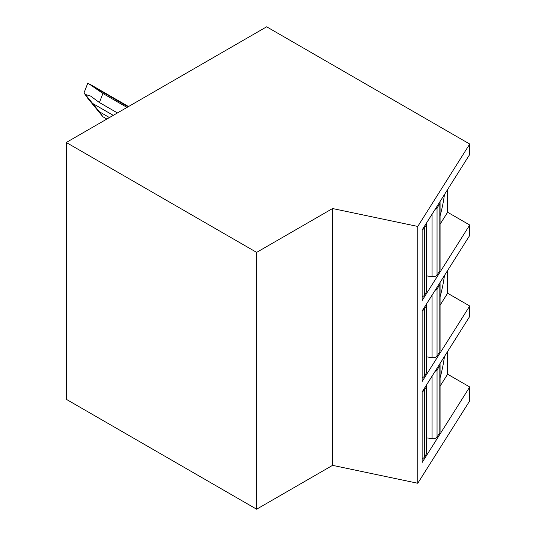 <?xml version="1.0" encoding="UTF-8"?>
<svg xmlns="http://www.w3.org/2000/svg" width="536" height="536" viewBox="0 0 536 536"><rect width="100%" height="100%" fill="white"/><g stroke="black" fill="none" stroke-linecap="round" stroke-linejoin="round"><path stroke-width="0.8" d="M469.724 386.979L422.133 462.461L422.133 391.896L469.724 316.414L469.724 306.002L422.133 381.485L422.133 310.913L469.724 235.431L469.724 225.02L422.133 300.502L422.133 229.937L469.724 154.455L469.724 144.043L266.647 26.8L66.276 142.482L66.276 399.3L256.63 509.2L332.568 465.355L417.772 483.258L469.724 400.861L469.724 386.979L447.614 374.215L447.614 351.482M256.63 509.2L256.63 252.382L332.568 208.538L417.772 226.44L469.724 144.043M332.568 465.355L332.568 208.538M66.276 142.482L256.63 252.382M469.724 225.02L447.614 212.256L447.614 189.523M469.724 306.002L447.614 293.239L447.614 270.499M440.076 224.209L447.614 212.256M440.076 215.8A42.505 11.872 101.9 0 0 444.438 194.561M439.822 270.714L439.822 203.613A4.248 2.452 0 0 0 440.076 202.775L440.076 269.869A4.248 2.452 180 0 1 439.822 270.714L437.048 275.109A4.248 2.452 180 0 1 432.063 276.656L426.468 275.879M426.214 292.301L426.214 225.207A4.248 2.452 0 0 0 426.468 224.37L426.468 291.463A4.248 2.452 180 0 1 426.214 292.301L424.318 295.309A4.248 2.452 180 0 1 422.133 296.689M440.076 202.775A4.248 2.452 0 0 0 439.808 201.905M439.822 203.613L437.048 208.015A4.248 2.452 0 0 1 435.138 209.315M426.468 224.37A4.248 2.452 0 0 0 426.194 223.499M426.214 225.207L424.318 228.209A4.248 2.452 0 0 1 422.402 229.515M417.772 483.258L417.772 226.44M440.076 305.185L447.614 293.239M440.076 296.776A42.505 11.872 101.9 0 0 444.438 275.538M439.822 351.69L439.822 284.596A4.248 2.452 0 0 0 440.076 283.752L440.076 350.852A4.248 2.452 180 0 1 439.822 351.69L437.048 356.092A4.248 2.452 180 0 1 432.063 357.633L426.468 356.862M426.214 373.284L426.214 306.183A4.248 2.452 0 0 0 426.468 305.346L426.468 372.446A4.248 2.452 180 0 1 426.214 373.284L424.318 376.285A4.248 2.452 180 0 1 422.133 377.666M440.076 283.752A4.248 2.452 0 0 0 439.808 282.887M439.822 284.596L437.048 288.991A4.248 2.452 0 0 1 435.138 290.291M426.468 305.346A4.248 2.452 0 0 0 426.194 304.481M426.214 306.183L424.318 309.192A4.248 2.452 0 0 1 422.402 310.491M440.076 386.161L447.614 374.215M440.076 377.759A42.505 11.872 101.9 0 0 444.438 356.52M439.822 432.666L439.822 365.572A4.248 2.452 0 0 0 440.076 364.735L440.076 431.828A4.248 2.452 180 0 1 439.822 432.666L437.048 437.068A4.248 2.452 180 0 1 432.063 438.615L426.468 437.838M426.214 454.26L426.214 387.166A4.248 2.452 0 0 0 426.468 386.322L426.468 453.423A4.248 2.452 180 0 1 426.214 454.26L424.318 457.268A4.248 2.452 180 0 1 422.133 458.649M440.076 364.735A4.248 2.452 0 0 0 439.808 363.864M439.822 365.572L437.048 369.967A4.248 2.452 0 0 1 435.138 371.274M426.468 386.322A4.248 2.452 0 0 0 426.194 385.458M426.214 387.166L424.318 390.168A4.248 2.452 0 0 1 422.402 391.468M106.865 119.052L102.919 116.774L87.824 98.356L84.005 92.916L87.824 83.067L102.919 93.492L99.415 102.53L90.51 96.031L85.311 94.47L84.005 92.916M85.311 94.47L99.415 111.783L102.919 116.774M127.025 107.414L102.919 93.492M117.444 112.942L99.415 102.53M109.431 117.572L99.415 111.783M437.048 275.109L437.048 208.015M432.063 276.656L432.063 214.186M424.318 295.309L424.318 228.209M437.048 356.092L437.048 288.991M432.063 357.633L432.063 295.169M424.318 376.285L424.318 309.192M437.048 437.068L437.048 369.967M432.063 438.615L432.063 376.145M424.318 457.268L424.318 390.168M128.05 106.818L95.991 88.306M113.27 115.354L92.48 103.354M128.533 106.537L89.666 84.098"/></g></svg>

